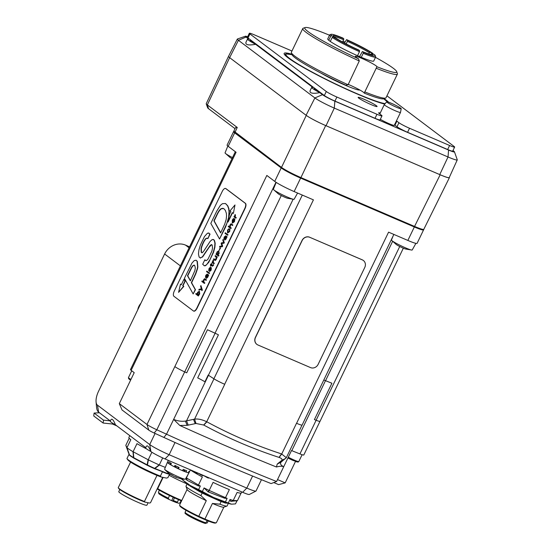 <?xml version="1.0" encoding="UTF-8"?>
<svg xmlns="http://www.w3.org/2000/svg" width="551" height="551" viewBox="0 0 551 551"><rect width="100%" height="100%" fill="white"/><g stroke="black" fill="none" stroke-linecap="round" stroke-linejoin="round"><path stroke-width="0.83" d="M241.069 493.111L237.453 500.625L230.773 501.389L233.142 500.46L230.773 501.389M233.142 500.46A30.009 2.769 -154.3 0 1 230.042 499.433L230.69 501.341M230.042 499.433L228.314 503.015L231.565 504.172L235.504 503.889L237.006 500.776M230.876 504.062A27.006 2.493 -154.3 0 1 230.821 504.048L231.565 504.172M224.904 498.276L227.136 498.345A30.009 2.769 -154.3 0 1 225.607 497.746L209.036 490.376L208.002 491.809L224.56 498.207L225.607 497.746M209.036 490.376A30.009 2.769 -154.3 0 1 204.084 487.938L208.002 491.809M204.084 487.938L202.355 491.52L213.533 497.45L225.414 501.933L227.136 498.345M186.272 483.11A1.501 1.474 -33.3 0 1 186.128 482.821A1.501 1.501 0 0 0 186.272 483.11L188.49 485.135A1.501 1.501 0 0 0 188.607 485.211A1.501 0.999 -59.6 0 0 188.718 485.259L188.607 485.211A1.501 0.999 -59.6 0 1 188.235 484.625A1.501 0.751 165.1 0 1 188.043 484.501A1.501 1.322 125.8 0 0 188.566 485.183M189.895 485.948L199.118 491.368M198.787 490.059L198.849 490.858A1.501 0.999 120.4 0 0 199.221 491.444L198.16 490.803M187.051 483.985L186.004 486.161A22.805 2.108 25.7 0 0 186.004 486.381A22.805 2.108 25.7 0 0 200.915 495.611L202.183 492.98M221.151 501.568L219.89 504.186L212.438 503.442L204.924 519.056L198.773 516.28L206.288 500.666L200.915 495.611M230.821 504.048A27.006 2.493 -154.3 0 1 213.533 497.45A27.006 2.493 -154.3 0 1 190.336 485.555A27.006 2.493 -154.3 0 1 185.164 482.077L182.753 480.066L190.336 485.555L198.615 489.605L200.344 486.016A30.009 2.769 -154.3 0 1 198.608 485.107L186.328 477.889L187.113 480.341L198.443 485.961L200.344 486.016M183.235 479.06L182.753 480.066A30.009 2.769 25.7 0 1 181.92 479.232L182.078 478.902M185.742 478.571L186.913 480.176M225.414 501.933A30.009 2.769 25.7 0 0 228.314 503.015M198.615 489.605A30.009 2.769 25.7 0 0 202.355 491.52M219.89 504.186A22.805 2.108 25.7 0 0 226.929 506.073A22.805 2.108 25.7 0 0 227.102 505.942L228.334 503.38M225.407 503.07A1.501 1.46 -88 0 0 225.703 503.111L227.611 503.146M186.004 486.381L187.133 489.557A20.401 1.887 25.7 0 0 206.288 500.666M187.092 489.44L179.612 504.971A20.401 1.887 25.7 0 0 179.619 505.171A20.401 1.887 25.7 0 0 198.773 516.28M204.924 519.056A20.401 1.887 25.7 0 0 216.233 522.789A20.401 1.887 25.7 0 0 216.385 522.672L223.864 507.134M212.438 503.442A20.401 1.887 25.7 0 0 223.747 507.175L226.929 506.073M216.233 522.789L215.434 523.064A19.802 1.832 -154.3 0 1 196.948 516.011A19.802 1.832 -154.3 0 1 179.901 505.963L179.619 505.171M205.895 523.243L207.279 522.885L208.195 520.984M207.224 520.592L205.44 523.395A11.406 1.054 -154.3 0 1 192.099 517.726A11.406 1.054 -154.3 0 1 186.245 513.415M236.2 501.052L237.44 500.632L233.266 500.487M227.391 503.07L226.22 503.029A1.501 0.503 -109.9 0 1 226.075 502.994A24.444 2.259 -154.3 0 1 221.054 501.19L221.681 500.714M227.046 502.65L226.075 502.994A1.501 1.26 107.5 0 1 225.304 503.042A1.501 1.501 0 0 0 225.703 503.111A1.501 1.46 -88 0 0 226.22 503.029L227.184 502.684M198.691 486.016L198.608 485.107M220.359 501.258A1.501 0.937 -68.5 0 0 220.4 501.272A1.501 0.937 -68.5 0 0 221.054 501.19A1.501 1.033 -126.4 0 1 220.744 501.059A1.501 0.461 114 0 1 220.338 501.252A1.501 0.461 114 0 1 220.297 501.224L206.06 494.894M163.103 477.4L157.696 488.634L157.352 488.523M180.57 478.619A22.805 2.108 25.7 0 0 181.94 479.26M157.696 488.634A20.401 1.887 25.7 0 0 181.169 500.177A20.401 1.887 25.7 0 0 181.802 500.432M169.067 475.224A20.401 1.887 25.7 0 0 186.872 483.812M181.079 500.714L180.025 502.911A12.301 1.136 25.7 0 0 180.625 502.843L181.555 500.9A19.802 1.832 -154.3 0 1 180.625 500.528A19.802 1.832 -154.3 0 1 157.166 488.909M180.025 502.911L178.462 503.242L176.947 502.629M169.543 495.556L168.289 498.166L169.081 499.447L172.463 501.004L176.602 502.677L177.374 502.126L178.558 499.674M168.289 498.166A12.301 1.136 25.7 0 1 158.454 492.167L158.764 493.517C158.805 494.006 162.201 495.969 168.964 499.399L169.081 499.447M180.625 502.843L178.462 503.242M172.422 500.976L173.255 500.46A12.301 1.136 25.7 0 0 177.374 502.126M173.248 497.312L171.712 500.515M174.495 497.884L173.255 500.46M359.541 56.574L362.386 51.539A21.902 2.025 25.7 0 0 372.634 54.749A21.902 2.025 25.7 0 0 372.021 53.523L370.878 54.005A21.007 1.942 -154.3 0 1 371.539 54.714M362.386 51.539L363.309 52.242A24.602 2.273 -154.3 0 0 375.231 55.555A24.602 2.273 -154.3 0 0 374.287 54.494L372.021 53.523M344.492 43.068L346.572 39.624L347.495 40.319L347.419 41.359A21.007 1.942 -154.3 0 1 369.335 52.841L370.486 52.359L372.745 53.337L373.117 54.466M346.572 39.624A24.602 2.273 -154.3 0 1 372.745 53.337M370.486 52.359A21.902 2.025 25.7 0 0 347.495 40.319M359.555 50.623L358.625 49.927A21.902 2.025 25.7 0 1 335.642 37.888L333.376 36.91L332.232 37.399A25.504 2.356 25.7 0 0 359.472 51.663L359.555 50.623A24.602 2.273 -154.3 0 1 333.376 36.91M331.84 35.753A24.602 2.273 -154.3 0 1 331.075 34.307L329.884 34.72A25.504 2.356 25.7 0 0 329.691 34.871A25.504 2.356 25.7 0 0 330.696 36.235L331.84 35.753L334.106 36.724L334.471 37.861M334.037 36.669A21.007 1.942 -154.3 0 1 343.659 39.748L343.741 38.708A21.902 2.025 25.7 0 0 333.327 35.836A21.902 2.025 25.7 0 0 334.106 36.724M343.741 38.708L342.812 38.005A24.602 2.273 -154.3 0 0 331.075 34.307M363.309 52.242L363.233 53.282A25.504 2.356 25.7 0 0 375.658 56.994A25.504 2.356 25.7 0 0 375.651 56.746L375.231 55.555M342.564 42.028L343.659 39.748M347.419 41.359L346.173 43.949M368.798 53.97L369.335 52.841M370.878 54.005L370.63 54.515M363.233 53.282L361.291 57.318A25.504 2.356 25.7 0 0 373.716 61.03L375.658 56.994M332.232 37.399L330.29 41.435A25.504 2.356 25.7 0 0 357.53 55.706L359.472 51.663M376.099 68.2A52.51 4.849 25.7 0 0 397.402 74.089L385.996 97.782A52.51 4.849 -154.3 0 1 385.597 98.085L383.606 98.774A51.009 4.711 25.7 0 1 364.232 93.126L376.925 66.74A12.005 1.109 25.7 0 0 366.47 60.5A12.005 1.109 25.7 0 0 355.292 56.354A12.005 1.109 25.7 0 0 358.563 58.847L359.28 60.968L348.074 84.778A25.504 2.356 -154.3 0 1 347.819 84.675M348.253 84.406L348.074 84.778M329.691 34.871L327.749 38.907A25.504 2.356 25.7 0 0 328.754 40.278L330.696 36.235M320.737 72.959A25.504 2.356 25.7 0 0 345.58 85.343A25.504 2.356 25.7 0 0 359.727 89.951M291.376 52.738L292.078 54.721A51.009 4.711 25.7 0 0 345.863 85.233L347.874 84.661A52.51 4.849 -154.3 0 1 291.376 52.738A52.51 4.849 -154.3 0 1 291.362 52.235L302.768 28.542A52.51 4.849 25.7 0 0 359.28 60.968M364.314 92.961L364.232 93.126A12.005 1.109 25.7 0 0 358.949 89.524A12.005 1.109 25.7 0 0 348.039 84.317M376.829 66.947L376.925 66.74A51.009 4.711 -154.3 0 0 396.686 71.602L397.388 73.586A52.51 4.849 25.7 0 1 397.402 74.089M342.991 41.132A51.009 4.711 -154.3 0 1 344.981 42.048M375.479 57.352A51.009 4.711 -154.3 0 1 396.686 71.602M358.563 58.847A51.009 4.711 -154.3 0 1 305.151 27.55A51.009 4.711 -154.3 0 1 329.519 35.23M357.53 55.706A25.504 2.356 25.7 0 0 361.291 57.318M328.754 40.278A25.504 2.356 25.7 0 0 330.29 41.435M305.151 27.55L303.167 28.239A52.51 4.849 25.7 0 0 302.768 28.542M385.597 98.085A52.51 4.849 -154.3 0 1 364.693 91.886M247.984 37.985L249.934 33.942A9.002 0.833 -154.3 0 1 249.334 33.267L247.392 37.31A9.002 0.833 25.7 0 0 247.392 37.385A9.002 0.833 -154.3 0 0 247.984 37.985L320.868 92.912L314.545 89.076L314.538 89.469M386.94 95.826L454.038 146.401A9.002 0.833 -154.3 0 1 454.637 147.069L452.695 151.112A9.002 0.833 -154.3 0 1 447.66 149.521L407.582 132.302L409.524 128.259A9.002 0.833 -154.3 0 1 398.931 122.715L396.989 126.751L394.943 125.208A10.503 0.971 25.7 0 0 394.502 124.891M407.582 132.302A9.002 0.833 -154.3 0 1 396.989 126.751M409.524 128.259L449.602 145.485L447.66 149.521M380.224 113.051A10.503 0.971 -154.3 0 0 378.654 112.845A10.503 0.971 -154.3 0 0 379.35 113.637L381.402 115.18A9.002 0.833 -154.3 0 1 381.995 115.855A9.002 0.833 -154.3 0 1 376.96 114.271L375.017 118.307L334.939 101.081A9.002 0.833 -154.3 0 1 324.346 95.537L320.868 92.912A10.655 0.985 25.7 0 1 315.324 88.732M381.995 115.855L380.052 119.891A9.002 0.833 -154.3 0 1 375.017 118.307M249.334 33.267A9.002 0.833 -154.3 0 1 254.369 34.858L291.954 51.009M249.934 33.942L326.295 91.5L324.346 95.537M454.637 147.069A9.002 0.833 -154.3 0 1 449.602 145.485M334.939 101.081L336.881 97.045A9.002 0.833 -154.3 0 1 326.295 91.5M384.109 98.601A58.509 5.407 -154.3 0 1 385.714 99.765A58.509 5.407 -154.3 0 1 388.538 102.162M384.729 104.091A58.509 5.407 -154.3 0 1 324.332 78.628A58.509 5.407 -154.3 0 1 284.144 53.399A58.509 5.407 -154.3 0 1 291.899 54.225M376.381 105.716A10.503 0.971 -154.3 0 1 377.077 106.508A10.503 0.971 -154.3 0 1 367.193 102.823A10.503 0.971 -154.3 0 1 358.15 97.396A10.503 0.971 -154.3 0 1 365.995 100.124A10.503 0.971 -154.3 0 1 376.381 105.716M396.445 120.855A10.503 0.971 -154.3 0 1 396.885 121.172L398.931 122.715M336.881 97.045L376.96 114.271M386.712 101.783A8.038 0.744 -154.3 0 1 394.268 104.621A8.038 0.744 -154.3 0 1 401.197 108.754A8.038 0.744 -154.3 0 1 395.935 107.025A8.038 0.744 -154.3 0 1 387.87 102.837A8.038 0.744 -154.3 0 1 386.712 101.783L384.295 104.594A9.002 0.833 25.7 0 0 384.281 104.614A9.002 0.833 25.7 0 0 385.583 105.778A9.002 0.833 25.7 0 0 394.523 110.42A9.002 0.833 25.7 0 0 400.501 112.425L394.282 125.346A9.002 0.833 -154.3 0 1 389.047 123.672A9.002 0.833 -154.3 0 1 380.335 119.305M400.501 112.425A9.002 0.833 25.7 0 0 400.508 112.404L401.197 108.754M452.97 150.526L453.748 151.112A10.503 0.971 -154.3 0 1 454.444 151.8A10.503 0.971 -154.3 0 1 448.569 150.051L334.85 101.177A10.503 0.971 -154.3 0 1 322.493 94.703L319.78 92.658A13.5 1.247 -154.3 0 1 311.694 87.444A13.5 1.247 -154.3 0 1 312.906 87.478L255.616 44.3A13.5 1.247 -154.3 0 1 247.53 39.08A13.5 1.247 -154.3 0 1 248.742 39.121L246.028 37.075A10.503 0.971 -154.3 0 1 245.415 36.228A10.503 0.971 -154.3 0 1 247.668 36.738M247.392 37.385A5.248 0.482 -154.3 0 1 246.993 36.958A5.248 0.482 -154.3 0 1 247.544 36.993M319.78 92.658C312.41 93.973 309.221 93.209 310.213 90.378L311.694 87.444M255.616 44.3C248.246 45.609 245.057 44.851 246.049 42.014L247.53 39.08M245.415 36.228L237.46 38.976A16.502 1.522 25.7 0 0 237.336 39.066A16.502 1.522 25.7 0 0 238.425 40.306L314.89 97.933A16.502 1.522 25.7 0 0 334.305 108.106L448.025 156.98A16.502 1.522 25.7 0 0 457.261 159.88A16.502 1.522 25.7 0 0 457.254 159.728L454.444 151.8M457.261 159.88L449.237 177.574A16.943 1.563 -154.3 0 1 439.753 174.591L326.034 125.718A16.943 1.563 -154.3 0 1 306.101 115.276L229.636 57.648A16.943 1.563 -154.3 0 1 228.513 56.374L237.336 39.066M449.32 177.388L449.396 177.684C448.845 178.118 445.766 177.153 440.159 174.77L325.675 125.573C316.983 121.723 310.516 118.334 306.26 115.4L229.622 57.641A16.964 1.563 -154.3 0 1 228.5 56.374A16.964 1.563 -154.3 0 1 228.548 56.312M403.339 248.17L320.014 421.322A9.904 0.916 -154.3 0 1 316.109 420.255L314.421 419.58L331.916 383.234L325.483 380.672L291.796 450.67L299.93 453.914A9.904 0.916 25.7 0 0 303.815 454.968L320 421.336M233.81 131.503A16.502 1.522 25.7 0 0 233.576 131.627A16.502 1.522 25.7 0 0 234.671 132.86L228.19 146.325L236.083 152.269L147.331 336.689A9.904 0.916 -154.3 0 1 146.669 335.945L235.339 151.711M207.445 329.746L215.11 333.238A12.005 1.109 -154.3 0 1 218.43 334.815A12.005 1.109 -154.3 0 0 215.028 333.197L207.445 329.746L186.713 372.82L184.709 371.904A9.904 0.916 -154.3 0 1 174.846 366.594L266.836 175.445L274.729 181.396L281.203 167.931A16.502 1.522 25.7 0 0 300.619 178.104L294.138 191.562A16.502 1.522 -154.3 0 1 274.729 181.396M294.138 191.562L313.423 199.855L224.67 384.267A9.904 0.916 25.7 0 0 224.732 384.295L224.67 384.267A9.904 0.916 -154.3 0 1 213.898 378.771L208.423 375.245A12.005 1.109 25.7 0 0 208.161 375.079L204.924 381.815L208.202 375.107M393.862 234.423L302.127 425.041A9.904 0.916 -154.3 0 1 296.583 423.299L296.521 423.271A9.904 0.916 25.7 0 0 296.583 423.299L388.579 232.15L407.857 240.436L414.338 226.978A16.502 1.522 25.7 0 0 423.574 229.884A16.502 1.522 25.7 0 0 423.519 229.629M325.483 380.672A12.005 1.109 -154.3 0 0 323.788 380.032A12.005 1.109 -154.3 0 1 325.545 380.693L331.916 383.234M423.574 229.884L417.093 243.342A16.502 1.522 -154.3 0 1 407.857 240.436M228.19 146.325A16.502 1.522 -154.3 0 1 227.095 145.085L233.576 131.627M204.924 381.815A12.005 1.109 25.7 0 0 197.699 377.89L218.43 334.815M261.47 479.694L256.029 490.996A16.502 1.522 -154.3 0 1 255.946 491.079A16.502 1.522 -154.3 0 1 246.793 488.09L169.143 454.72A16.502 1.522 -154.3 0 1 149.727 444.554L97.458 405.15A12.005 5.014 113.3 0 1 96.074 401.913A12.005 5.014 113.3 0 1 98.539 391.293L164.618 253.99A16.502 14.918 -53 0 1 185.522 245.105L189.558 246.841M276.423 466.993A315.806 29.169 -154.3 0 1 179.778 425.455L187.161 425.351L196.018 423.478L203.78 425.062C227.77 438.073 252.847 448.845 279.013 457.392L279.137 457.433C281.589 458.322 282.484 459.3 281.83 460.354L277.236 464.059L276.43 466.993C279.529 466.139 281.96 466.05 283.717 466.711L276.595 481.512A315.806 29.169 -154.3 0 1 166.519 434.195L156.828 429.78A9.904 0.916 -154.3 0 1 146.986 424.477L119.312 403.621L134.21 372.655L131.138 370.341A9.904 0.916 25.7 0 1 130.477 369.597L146.662 335.965M179.778 425.455L173.648 419.387L166.519 434.195L163.861 437.439A311.308 28.755 25.7 0 0 271.099 483.571L276.595 481.512M280.721 462.626L281.01 462.172C279.88 463.784 280.79 465.292 283.724 466.704L291.5 450.553A12.005 1.109 -154.3 0 1 291.796 450.67M277.236 464.059L281.01 462.172L286.327 457.702L281.527 453.907C255.581 445.428 230.711 434.739 206.914 421.839L206.715 421.735C201.997 419.511 197.94 418.65 194.558 419.159L185.391 421.081C181.603 421.632 177.684 421.067 173.648 419.387L215.11 333.238M174.846 366.594L146.986 424.477L148.798 430.131L122.012 409.937L119.312 403.621M148.798 430.131A5.4 0.496 25.7 0 0 154.17 433.024L163.861 437.439M273.792 482.566A11.599 1.074 -154.3 0 1 274.088 482.69L278.592 484.625L285.184 482.869L277.525 479.584M295.488 461.456L285.184 482.869M227.832 146.043L225.056 152.854A11.509 1.061 25.7 0 0 225.187 153.15A11.509 1.061 25.7 0 0 232.515 157.579M225.187 153.15L229.994 157.441A5.923 0.544 25.7 0 0 231.413 158.302A5.923 0.544 25.7 0 0 232.005 158.633M393.001 236.214L391.451 240.016A11.509 1.061 25.7 0 0 391.582 240.312A11.509 1.061 25.7 0 0 401.369 245.96A11.509 1.061 25.7 0 0 411.879 250.078A11.509 1.061 25.7 0 0 412.196 249.996L415.902 243.37M391.582 240.312L396.389 244.603A5.923 0.544 25.7 0 0 397.808 245.47A5.923 0.544 25.7 0 0 403.105 248.074A5.923 0.544 25.7 0 0 405.529 248.997L411.879 250.078M276.175 182.395L273.372 189.268A11.509 1.061 25.7 0 0 273.503 189.572A11.509 1.061 25.7 0 0 283.29 195.212A11.509 1.061 25.7 0 0 293.8 199.338A11.509 1.061 25.7 0 0 294.117 199.248L297.588 193.05M273.503 189.572L278.31 193.856A5.923 0.544 25.7 0 0 279.736 194.723A5.923 0.544 25.7 0 0 285.032 197.327A5.923 0.544 25.7 0 0 287.45 198.257L293.8 199.338M281.203 167.931L234.671 132.86M414.338 226.978L300.619 178.104M306.26 115.4L281.506 167.421A0.599 0.544 127 0 0 281.747 168.165C285.831 170.989 292.071 174.261 300.453 177.966L300.915 177.587C292.223 173.744 285.755 170.355 281.506 167.421L233.872 131.11C234.375 131.889 232.453 130.429 235.112 133.032A0.599 0.544 -53 0 1 235.112 133.032A0.599 0.544 -53 0 1 234.967 132.343L237.261 127.474L207.334 104.917A16.502 1.522 -154.3 0 1 206.239 103.843A16.502 1.522 -154.3 0 1 206.239 103.684L228.5 56.374M414.145 226.826L420.819 229.361L422.975 229.43M449.396 177.684L423.788 229.34C423.237 229.774 420.158 228.803 414.559 226.427L414.118 226.819L300.502 177.987M206.239 103.843L207.651 107.803A13.5 1.247 25.7 0 0 208.54 108.685L235.029 128.652M233.858 131.131L235.518 127.618L237.261 127.474M309.752 237.295L362.358 259.9A5.999 5.427 -53 0 1 363.378 260.492A5.999 5.427 -53 0 1 364.776 267.442L318.134 364.363A5.999 5.427 -53 0 1 310.53 367.593L257.93 344.988A5.999 5.427 -53 0 1 256.911 344.396A5.999 5.427 -53 0 1 255.512 337.446L302.155 240.525A5.999 5.427 -53 0 1 309.752 237.295L362.255 259.824A5.999 5.427 -53 0 1 363.274 260.416A5.999 5.427 -53 0 1 363.323 260.458M256.856 344.354A5.999 5.427 -53 0 1 256.807 344.313A5.999 5.427 -53 0 1 255.409 337.37L302.051 240.45A5.999 5.427 -53 0 1 309.655 237.219M225.931 236.696L225.152 239.458M173.889 296.252L193.367 310.929A4.498 1.88 -66.7 0 0 193.532 311.026A4.498 1.88 -66.7 0 0 196.845 308.05L244.789 208.436A4.498 1.88 -66.7 0 0 245.195 203.243L225.717 188.566A4.498 1.88 -66.7 0 0 225.552 188.47A4.498 1.88 -66.7 0 0 222.239 191.445L174.295 291.059A4.498 1.88 -66.7 0 0 173.889 296.252M225.669 188.532A4.498 1.88 113.3 0 1 225.8 188.573A4.498 1.88 113.3 0 1 225.972 188.669L245.443 203.347A4.498 1.88 113.3 0 1 245.037 208.547L197.1 308.161A4.498 1.88 113.3 0 1 193.78 311.136A4.498 1.88 113.3 0 1 193.663 311.067M218.795 251.463L217.39 252.351L217.411 254.417M223.596 208.54L221.433 208.76C219.987 209.6 218.396 211.915 216.674 215.703L214.167 220.91L220.724 232.722M194.289 265.127L192.774 266.064L191.617 267.882L187.739 275.837L190.432 280.652M199.366 291.858L197.954 292.746L197.974 294.819M207.493 275.018L206.715 277.773M234.099 219.339L232.763 220.407L232.66 222.335M234.251 216.288L233.975 216.867L235.773 218.168L236.048 217.604L234.974 216.798L235.001 214.594L234.526 216.412M235.001 214.594L235.456 214.856L235.222 216.908L236.296 217.714L235.773 218.168M234.581 219.036L234.079 221.295L232.598 222.39L234.34 218.775C233.762 218.244 233.087 218.706 232.315 220.159L232.253 222.955L234.189 221.619L234.836 219.14L234.437 221.722L232.508 223.065M234.258 218.719L234.588 218.878L232.853 222.48M229.175 228.761L227.962 230.38L228.045 232.336M229.698 229.202L229.209 231.406L227.79 232.226L227.715 230.277L229.023 228.699L227.563 230.036L227.501 232.832L229.43 231.496L229.953 229.312L229.684 231.606L227.749 232.942M223.1 239.458L224.291 242.654L224.037 243.184L221.798 243.48L222.632 246.104L222.356 246.676L219.498 246.938L222.108 246.566L222.384 245.994L221.557 243.349L223.789 243.074L224.043 242.543L223.1 239.458L222.804 240.071L223.63 242.564L221.481 242.819L221.158 243.487L221.977 246.035L219.794 246.318L219.498 246.938M215.331 255.602L217.383 257.007L216.853 257.475L217.135 256.897L215.331 255.602L215.062 256.16L216.088 256.931L216.054 258.736L214.973 259.597L213.822 258.736L213.554 259.294L214.938 260.258C215.159 260.719 215.661 260.347 216.433 259.135L216.853 257.475M216.819 257.427L216.433 259.135M213.822 258.736L215.179 259.679M210.558 264.184L210.503 266.181L210.95 265.245L212.066 266.085L213.375 264.776L212.417 265.582L211.226 264.687L211.536 263.481L211.026 264.542L210.558 264.184L211.054 264.48M211.536 263.481L211.983 263.736L211.474 264.797L212.583 265.63M213.189 264.632L213.623 264.879L213.382 265.472L212.314 266.195M211.178 265.417L210.503 266.181M206.818 271.078L209.628 273.117L209.111 273.571L209.38 273.007L206.818 271.078L206.549 271.636L209.111 273.571M207.135 274.749L205.44 277.435L205.964 275.459L207.045 274.763L206.108 276.939L206.322 278.338M208.133 275.541L208.43 274.983L207.162 274.088L208.684 275.087L207.72 277.236L206.418 278.379M200.908 285.57L202.382 290.115L201.831 290.625L202.127 290.005L200.908 285.57L200.612 286.176L201.356 288.869L199.104 289.316L198.78 289.998L201.494 289.399L201.831 290.625M201.535 289.55L198.78 289.998M196.053 293.449L195.784 294.014L198.326 295.983L198.346 295.157L199.462 293.773L199.421 291.162L197.561 292.381L197.093 294.241L196.053 293.449L197.106 294.165M199.379 291.128L199.71 293.883L198.326 295.983M196.204 260.292L194.296 260.527L191.955 263.102L184.42 278.324L193.153 293.952L195.24 289.612L191.355 282.67L195.488 273.868L197.258 268.702L197.595 266.801L197.086 261.27L195.894 260.168M196.142 260.279L197.341 261.374L197.85 266.904L197.506 268.805L195.736 273.978L191.61 282.773L195.488 289.716L193.153 293.952M234.988 204.958L233.376 213.368L234.988 204.958L229.994 210.902L230.835 211.536L229.526 214.263L227.839 221.874L232.288 212.631L233.128 213.258M232.508 212.796L228.086 221.984M183.958 279.274L185.205 281.134L182.98 285.755L183.814 286.389L178.579 292.361L183.566 286.279L182.725 285.645L184.95 281.024L183.958 279.274L181.334 284.722L180.494 284.102L178.579 292.361M180.494 284.102L181.362 284.667M208.306 232.956L210.048 234.127L207.879 238.638L209.793 234.017L208.974 233.107L207.39 233.273L204.483 236.517L200.35 245.161L198.966 249.803L198.45 253.935L199.111 257L200.323 257.944L202.369 256.862L210.255 245.333L211.66 244.63M207.21 238.122L205.737 238.92L204.545 240.622C204.235 241.124 202.258 244.541 201.308 248.618L201.459 252.303L202.114 252.861M211.784 244.699L211.343 244.582L212.183 245.154L212.528 248.081L211.894 251.084L207.989 259.17L206.467 260.595L205.482 260.478L204.869 259.741L202.692 264.253L204.352 265.74L205.337 265.596L206.921 264.335L209.903 259.817L213.347 251.979L214.656 247.048L214.924 243.143L214.091 239.981L213.444 239.554L214.477 240.539L215.172 243.253L214.904 247.158L213.602 252.089L208.753 262.324L205.585 265.699L204.104 265.672M204.869 259.741L205.847 260.678M211.598 244.692L209.139 247.247L202.623 256.966L200.096 257.882M225.614 203.601L227.797 205.874L228.865 208.622L229.278 211.687L228.892 217.459L225.621 226.971L219.546 239.003L226.743 223.699L228.637 217.349L229.03 211.584L228.61 208.519L227.549 205.764L225.476 203.539M205.013 278.868L206.398 279.832L206.129 280.39L206.15 279.722L205.13 278.896M204.979 279.522L203.898 280.383L203.87 282.188L204.889 282.966L204.373 283.414L204.641 282.856L203.615 282.084L203.65 280.28L204.731 279.419L205.881 280.287M205.282 278.992L205.034 278.882C204.793 278.407 204.29 278.778 203.519 279.991L203.133 281.713L202.079 280.927L203.133 281.637M210.537 267.318L209.215 270.148M211.357 267.752L211.102 270.204L209.58 271.505M209.47 271.457L210.854 270.1L211.219 267.696L208.967 270.038L209.187 268.771L210.337 267.228L209.022 268.564L208.691 270.651L210.957 268.323L209.717 271.567M211.212 268.427L208.815 270.706M212.314 261.863L212.039 262.441L213.843 263.743L214.112 263.178L213.037 262.372L213.065 260.168L212.59 261.987M213.065 260.168L213.519 260.43L213.292 262.483L214.36 263.288L213.843 263.743M216.261 253.674L215.978 254.252L218.465 256.063L218.733 255.499L217.776 254.782L218.899 253.377L218.864 250.767L216.998 251.986L216.55 253.804M218.816 250.739L219.146 253.488L218.031 254.886L218.988 255.609L218.465 256.063M220.097 247.757L220.565 248.026L219.181 250.264L220.097 247.757L219.181 250.264M225.573 236.427L223.878 239.12L224.409 237.144L225.49 236.441L224.553 238.624L224.76 240.022M225.628 235.78L227.122 236.772L226.847 237.35L226.874 236.661L225.745 235.807M224.608 239.954L225.91 238.817L226.578 237.233L226.158 238.92L224.863 240.064M225.256 232.763L228.073 234.802L227.549 235.249L227.825 234.692L225.256 232.763L224.987 233.321L227.549 235.249M231.427 223.981L232.818 224.946L232.55 225.504L232.563 224.836L231.544 224.009M231.392 224.636L230.311 225.497L230.284 227.301L231.31 228.073L230.786 228.527L231.055 227.969L230.036 227.198L230.063 225.393L231.144 224.526L232.295 225.393M231.702 224.105L231.448 223.995C231.213 223.52 230.711 223.892 229.939 225.104L229.547 226.826L228.493 226.034L229.547 226.743M233.851 219.229L232.412 222.225L232.515 220.297L233.824 219.222M214.67 260.134C214.911 260.609 215.413 260.237 216.178 259.025M206.17 278.269L207.465 277.132L207.885 275.445M207.162 274.088L205.778 275.3L205.44 277.435M206.57 277.711L207.238 274.908L207.321 276.877L206.515 277.697M197.699 292.636L199.111 291.755L199.235 293.683L197.685 294.682L197.954 292.746M193.973 265.134L194.827 265.775L195.309 268L194.875 270.631L190.35 280.838L187.492 275.734L191.369 267.772L192.526 265.961L194.166 265.059M200.22 257.944L200.571 258.047M204.221 265.734L204.6 265.851M213.196 239.444L213.843 239.878L212.259 239.513L210.158 241.359L203.808 251.022L202.706 252.351L201.7 252.709M201.859 252.751L201.205 252.193L201.053 248.508C202.01 244.43 203.98 241.014 204.297 240.511L205.489 238.81L207.086 238.053M206.873 238.122L207.624 238.528M225.366 203.498L222.39 203.712L220.379 205.358L216.77 211.067L210.813 223.369L219.546 239.003M220.634 232.901L213.919 220.806L216.426 215.593C218.148 211.811 219.732 209.497 221.185 208.657L222.776 208.292L224.037 208.829L225.38 210.461L226.358 213.32L226.551 215.985L226.158 219.56L224.746 224.057L220.634 232.901M223.472 208.485L224.037 208.829M202.079 280.927L201.811 281.485L204.373 283.414M217.37 254.39L217.142 252.241L218.547 251.352L218.678 253.288L217.28 254.376M225.855 235.876L224.216 236.985L223.878 239.12M225.015 239.396L225.683 236.593L225.765 238.562L224.953 239.382M228.493 226.034L228.224 226.599L230.786 228.527M168.324 460.367L168.048 460.946A12.005 1.109 -154.3 0 0 168.034 461.022L167.387 462.372A12.005 1.109 25.7 0 0 168.303 463.274L168.95 461.931A12.005 1.109 -154.3 0 0 171.375 463.474L170.727 464.824A12.005 1.109 25.7 0 0 172.897 466.036A12.005 1.109 25.7 0 0 174.288 466.773L174.936 465.43A12.005 1.109 -154.3 0 0 179.096 467.489L178.448 468.839A12.005 1.109 25.7 0 0 182.567 470.699L183.214 469.356A12.005 1.109 -154.3 0 0 186.679 470.726L186.031 472.069A12.005 1.109 25.7 0 0 188.304 472.751L188.952 471.401A12.005 1.109 -154.3 0 0 189.675 471.36L190.398 469.851M189.62 471.415L189.034 472.627L188.483 472.365M175.624 465.788L175.08 466.917L174.288 466.773A12.005 1.109 25.7 0 0 178.448 468.839L178.951 467.427M170.782 463.122L170.3 464.128L168.303 463.274A12.005 1.109 25.7 0 0 170.727 464.824M184.502 469.893L184 470.933A9.229 0.854 -154.3 0 1 182.698 470.43M182.567 470.699A12.005 1.109 25.7 0 0 186.031 472.069L184.454 471.146L184.971 470.079M184 470.933L184.454 471.146M178.614 467.262L178.076 468.378A9.229 0.854 -154.3 0 1 175.487 467.096L176.024 465.988M175.08 466.917L175.487 467.096M170.893 464.465A9.229 0.854 -154.3 0 1 170.727 464.348L171.196 463.37M170.3 464.128L170.727 464.348M119.808 489.529L118.789 491.637A15.6 1.439 25.7 0 0 119.822 492.808A15.6 1.439 25.7 0 0 135.257 501.121A15.6 1.439 25.7 0 0 146.91 505.171L148.074 502.746M144.927 502.099A17.102 1.577 -154.3 0 1 129.003 494.908A17.102 1.577 -154.3 0 1 118.823 488.62L118.245 487.78A18.004 1.66 25.7 0 0 128.156 493.985A18.004 1.66 25.7 0 0 144.438 501.486L144.927 502.099L149.576 503.049L150.513 502.732L162.745 477.324M130.587 462.075L118.224 487.752A18.004 1.66 25.7 0 0 118.245 487.78M129.092 454.134L126.95 458.584A22.805 2.108 25.7 0 0 126.999 458.659A22.805 2.108 25.7 0 0 139.685 466.594A22.805 2.108 25.7 0 0 160.396 476.105L161.161 477.001L166.492 478.096L167.903 477.648L169.508 474.308M161.161 477.001A21.503 1.984 -154.3 0 1 140.973 467.957A21.503 1.984 -154.3 0 1 127.839 459.871L126.999 458.659M156.994 475.389L144.438 501.486M166.705 473.564A1.501 1.254 -72.4 0 0 167.552 473.543A1.501 0.826 -115.9 0 1 167.304 473.454A1.501 0.882 111.8 0 1 166.671 473.55A1.501 0.882 111.8 0 1 166.581 473.502L162.511 471.711L160.396 476.105M162.511 471.711L154.314 468.598A1.501 0.882 -68.2 0 0 154.948 468.502A1.501 1.054 -128.3 0 1 154.631 468.371A1.501 0.406 114.2 0 1 154.252 468.577A1.501 0.406 114.2 0 1 154.225 468.557A23.383 2.163 25.7 0 1 147.372 465.34L148.391 459.871L132.963 451.662A30.009 2.769 -154.3 0 1 126.985 447.798L125.828 445.332L128.486 452.791L125.821 445.298L129.209 438.259M135.518 459.031L134.038 458.246A1.501 0.599 -62 0 1 133.983 458.225L147.317 465.32A1.501 0.599 118 0 0 147.365 465.34L154.252 468.577A1.501 1.501 0 0 0 154.314 468.598A1.501 0.882 -68.2 0 1 154.273 468.584M151.883 452.226L148.247 459.782M146.656 448.962A30.009 2.769 -154.3 0 1 136.965 443.651L133.087 451.717M129.767 435.621L128.879 437.466A30.009 2.769 -154.3 0 0 130.814 439.677L126.93 447.743M165.321 467.393L159.136 464.906A30.009 2.769 -154.3 0 1 148.391 459.871M162.69 457.909L159.294 464.961M170.287 474.259A24.444 2.259 -154.3 0 1 167.552 473.543L168.592 473.033M159.136 464.906L154.631 468.371A24.444 2.259 -154.3 0 1 147.468 465.01A1.501 1.136 -168.9 0 1 147.145 464.844A1.501 0.599 118 0 0 147.317 465.32A1.501 1.501 0 0 0 147.365 465.347M148.102 459.72L147.145 464.844L133.81 457.75A1.501 0.978 173.9 0 1 133.535 457.592A1.501 1.047 120.9 0 0 133.921 458.191A1.501 1.047 120.9 0 0 133.962 458.212M132.963 451.662L133.535 457.592A24.444 2.259 -154.3 0 1 129.547 455.016L126.985 447.798M130.229 455.78A1.501 1.329 -54 0 1 129.547 455.016A1.501 0.399 160.5 0 1 129.464 454.94A1.501 1.488 155.6 0 0 129.864 455.546M241.827 491.953L241.366 492.911A30.009 2.769 -154.3 0 1 237.116 492.408L233.231 500.473M209.194 490.438L213.079 482.373A30.009 2.769 -154.3 0 0 229.361 489.612L225.476 497.677M221.378 500.59L220.744 501.059L206.425 494.688A1.501 1.15 -145.6 0 1 206.081 494.529L205.978 494.853A1.501 0.461 -66 0 0 206.019 494.881A1.501 0.461 -66 0 0 206.425 494.688L206.818 494.116M206.48 493.958L206.081 494.529A24.444 2.259 -154.3 0 1 199.131 491.017L199.069 490.211M188.001 483.716L188.235 484.625L198.849 490.858A1.501 1.006 -4.5 0 0 199.131 491.017A1.501 0.544 -62.2 0 0 199.283 491.478L205.971 494.86A1.501 1.501 0 0 0 206.019 494.881L220.338 501.252A1.501 1.501 0 0 0 220.4 501.272L225.304 503.042M190.37 469.92A30.009 2.769 -154.3 0 0 202.355 476.952L198.47 485.018M188.263 474.074L186.403 477.931M187.801 483.592L188.043 484.501A24.444 2.259 -154.3 0 1 186.142 482.834M150.829 451.496A12.756 1.178 25.7 0 1 145.609 447.853L146.235 446.551C147.255 444.815 148.784 446.462 150.829 451.496L150.912 451.558A11.984 1.109 25.7 0 0 165.011 458.942L242.66 492.312A11.984 1.109 25.7 0 0 249.3 494.481L255.946 491.079M115.469 424.842A12.756 1.178 25.7 0 1 110.248 421.205L110.875 419.896C111.894 418.161 113.423 419.807 115.469 424.842L145.712 447.639M96.074 401.913L96.563 407.299A18.004 7.521 -66.7 0 0 98.636 412.162L110.352 420.985M140.849 303.367A12.756 11.53 127 0 0 137.729 309.855M208.657 477.696L208.464 478.103L207.018 477.483L203.402 475.437M203.119 475.32L202.926 475.72L201.48 475.1L197.864 473.061M197.582 472.937L197.389 473.343L192.32 470.678M207.21 477.076L207.018 477.483M201.673 474.7L201.48 475.1M196.135 472.317L195.942 472.717M116.922 425.937L112.466 424.022L112.569 423.161M110.166 420.847L103.492 420.144L94.097 413.064L99.428 412.754M103.492 420.144L103.133 423.044L93.739 415.964L94.097 413.064M103.133 423.044L112.466 424.022M188.304 472.751A12.005 1.109 25.7 0 0 189.027 472.71A12.005 1.109 25.7 0 0 189.034 472.627M167.456 462.241A12.005 1.109 25.7 0 0 167.394 462.303L164.618 469.115A11.55 1.068 25.7 0 0 164.763 469.431A11.55 1.068 25.7 0 0 169.915 472.71A11.55 1.068 25.7 0 0 185.095 479.212A11.55 1.068 25.7 0 0 185.432 479.129L189.027 472.71M171.926 475.272L171.919 475.265A29.182 3.829 -63.6 0 1 171.919 475.265A29.237 15.373 -61 0 1 171.395 474.976A29.237 15.373 -61 0 1 170.211 474.094A28.535 25.346 -74.6 0 0 172.738 475.458A29.237 10.841 117.8 0 0 173.923 476.346A29.182 20.959 121.2 0 0 173.971 476.374A29.224 13.94 -67.2 0 0 176.168 476.98A29.224 3.871 115 0 1 175.5 477.056A29.224 3.871 115 0 1 175.452 477.028L175.528 476.884M175.549 477.07A29.237 24.726 -72.8 0 0 176.106 477.297A29.237 24.726 -72.8 0 0 178.689 478.103A28.535 12.838 118.4 0 0 179.516 478.378A29.258 29.258 0 0 0 185.088 479.212M205.537 523.45C204.049 523.429 193.181 518.656 188.132 515.536C183.18 512.093 185.701 513.808 185.102 512.258A12.301 1.136 25.7 0 0 193.408 517.485A12.301 1.136 25.7 0 0 206.122 522.885M187.113 480.341L186.513 478.006M198.353 484.97L198.443 485.961M225.325 497.622L224.56 498.207M208.299 491.988L209.339 490.521M199.262 491.464A1.501 0.999 120.4 0 1 199.221 491.444A1.501 1.501 0 0 0 199.283 491.478A1.501 0.544 -62.2 0 0 199.331 491.499A23.383 2.163 25.7 0 0 205.964 494.853M176.54 502.643A11.406 1.054 -154.3 0 1 172.511 501.017M168.875 499.351A11.406 1.054 -154.3 0 1 159.597 493.331M394.943 125.208L396.885 121.172M314.883 89.393A10.056 0.93 -154.3 0 1 316.949 89.958M251.16 40.375A10.655 0.985 25.7 0 0 256.704 44.555M250.719 41.029A10.056 0.93 -154.3 0 1 252.785 41.6M383.661 98.753A56.56 5.228 -154.3 0 1 387.174 101.77M385.121 103.636A56.56 5.228 -154.3 0 1 356.187 93.339A56.56 5.228 -154.3 0 1 298.862 64.543A56.56 5.228 -154.3 0 1 292.058 54.666L285.824 53.908L285.101 54.528A57.159 5.283 25.7 0 0 285.363 55.561M246.028 37.075L238.425 40.306L229.636 57.648L207.334 104.917L208.54 108.685M306.101 115.276L314.89 97.933L322.493 94.703M448.569 150.051L448.025 156.98L439.753 174.591M334.85 101.177L334.305 108.106L326.034 125.718M316.109 420.255L399.737 246.49M184.709 371.904L275.975 182.264M215.028 333.197L281.272 195.55M208.423 375.245L293.098 199.304M213.898 378.771L302.306 195.075M325.545 380.693L392.581 241.4M164.618 253.99L180.391 265.878M155.079 433.437L149.727 444.554L150.912 451.558M316.122 420.261L299.93 453.914M184.681 371.897L156.828 429.78L154.17 433.024M147.331 336.689L131.138 370.341M296.521 423.271L281.74 453.976L279.137 457.433M213.974 378.819L194.558 419.159L196.018 423.478M224.732 384.295L206.715 421.735L203.67 425M208.464 375.272L186.52 420.874L188.222 425.124M277.794 463.618L281.499 461.69M285.198 458.776L281.499 460.691M281.83 460.354L285.749 458.349M279.013 457.392L281.527 453.907M206.914 421.839L203.78 425.062M195.212 423.609L193.497 419.366M187.161 425.351L185.391 421.081M274.377 482.345L274.088 482.69M165.011 458.942L169.143 454.72L175.025 442.501M252.585 476.057L246.793 488.09L242.66 492.312M189.096 247.798L185.522 245.105M130.952 379.432A8.251 0.765 -154.3 0 1 128.466 377.58L131.737 370.795M130.194 378.985A7.349 0.682 25.7 0 0 130.608 380.142L128.603 378.661L128.466 377.58M293.518 460.643A7.349 0.682 25.7 0 1 287.932 457.957L296.417 461.779L298.112 462.069L298.828 461.524A8.251 0.765 -154.3 0 1 294.213 460.071A8.251 0.765 -154.3 0 1 288.283 457.234M440.159 174.77L414.559 226.427L300.915 177.587L325.675 125.573M281.644 168.11L235.112 133.032A0.599 0.544 -53 0 0 235.208 133.094M170.473 474.383A1.501 1.446 95.8 0 1 170.114 474.397A1.501 1.501 0 0 0 170.473 474.39M168.434 472.903L167.304 473.454L154.948 468.502L159.418 465.03M145.898 464.555L147.269 465.285M126.916 447.729L128.486 452.791A1.501 1.501 0 0 0 128.535 452.908L129.506 455.057A1.501 1.501 0 0 0 129.995 455.649L133.921 458.191A1.501 1.501 0 0 0 133.983 458.225A1.501 0.599 -62 0 1 133.81 457.75L133.218 451.799M154.411 468.632L155.589 469.101M98.636 412.162L97.458 405.15M185.102 512.258L186.031 510.316M158.454 492.167L159.384 490.232M384.281 104.614L379.784 113.961M256.69 44.541L250.381 40.712L250.374 41.111M387.25 101.783L383.675 98.746M284.86 55.031L285.101 54.528M302.017 425.11L286.327 457.702M298.828 461.524L302.106 454.713M281.651 168.11L290.956 173.503L300.474 177.98L414.118 226.819C423.368 230.869 424.022 229.664 423.781 229.333M162.827 472.007L166.671 473.55A1.501 1.501 0 0 0 166.774 473.584L170.114 474.397M164.763 469.431A29.258 29.258 0 0 0 171.395 474.976M175.5 477.056A29.258 29.258 0 0 0 176.106 477.297"/></g></svg>
